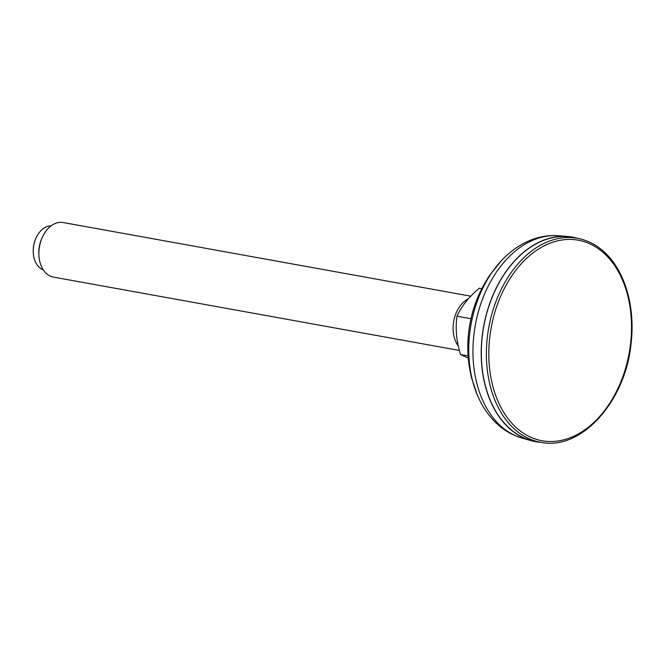 <?xml version="1.0" encoding="UTF-8"?>
<svg xmlns="http://www.w3.org/2000/svg" width="665" height="665" viewBox="0 0 665 665"><rect width="100%" height="100%" fill="white"/><g stroke="black" fill="none" stroke-linecap="round" stroke-linejoin="round"><path stroke-width="1" d="M541.692 442.458L536.705 441.676A103.757 71.421 -79.8 0 1 483.704 326.681A103.757 71.421 -79.8 0 1 573.596 237.505L578.542 238.519A103.632 71.338 100.2 0 0 493.571 308.327A103.632 71.338 100.2 0 0 516.497 430.862A103.632 71.338 100.2 0 0 541.692 442.458C582.066 450.363 626.181 400.397 631.201 342.317C635.466 304.678 623.77 267.554 601.783 249.865C594.71 244.055 586.962 240.273 578.542 238.519M540.786 442.316A103.931 71.537 -79.8 0 1 530.878 440.587A103.931 71.537 -79.8 0 1 483.588 326.656A103.931 71.537 -79.8 0 1 567.752 236.491A103.931 71.537 -79.8 0 1 577.644 238.336M459.39 350.455L53.358 277.089A27.714 19.077 -79.8 0 1 50.798 276.349A27.714 19.077 -79.8 0 1 38.919 255.194A27.714 19.077 -79.8 0 1 42.028 237.995A27.714 19.077 -79.8 0 1 63.217 222.542L470.812 296.191M468.434 298.785A27.714 19.077 100.2 0 0 453.987 319.94A27.714 19.077 100.2 0 0 458.285 345.875M38.919 255.194L38.853 253.797A23.383 16.093 -79.8 0 1 41.479 239.284L42.028 237.995M43.217 269.815A22.519 15.503 -79.8 0 1 42.926 269.699A22.519 15.503 -79.8 0 1 33.275 252.517A22.519 15.503 -79.8 0 1 35.802 238.535A22.519 15.503 -79.8 0 1 51.163 225.809M33.275 252.517L33.25 251.952A20.79 14.306 -79.8 0 1 35.578 239.051L35.802 238.535M468.268 358.078L460.529 354.528C456.448 341.253 455.259 328.477 456.971 316.191C461.485 306.357 468.916 297.022 479.257 288.186L481.817 288.652M468.102 355.9L460.529 354.528M470.978 318.726L456.971 316.191M601.916 251.428A101.903 70.149 -79.8 0 1 589.423 426.365A101.903 70.149 -79.8 0 1 489.166 343.697A101.903 70.149 -79.8 0 1 601.916 251.428M558.775 235.743C549.756 235.044 540.886 236.308 532.166 239.558C520.861 243.847 510.703 250.796 501.676 260.389A99.534 68.52 100.2 0 0 477.337 395.068C482.674 407.778 490.163 418.177 499.822 426.282C506.564 431.843 514.02 435.791 522.208 438.135A103.058 70.939 -79.8 0 1 502.898 427.861A103.058 70.939 -79.8 0 1 478.858 310.065A103.058 70.939 -79.8 0 1 558.775 235.743L567.752 236.491M501.676 260.389L490.246 274.52C479.457 290.314 472.524 307.687 469.448 326.656C466.672 343.988 467.404 361.128 471.643 378.077L477.337 395.068M522.208 438.135L530.878 440.587"/></g></svg>
